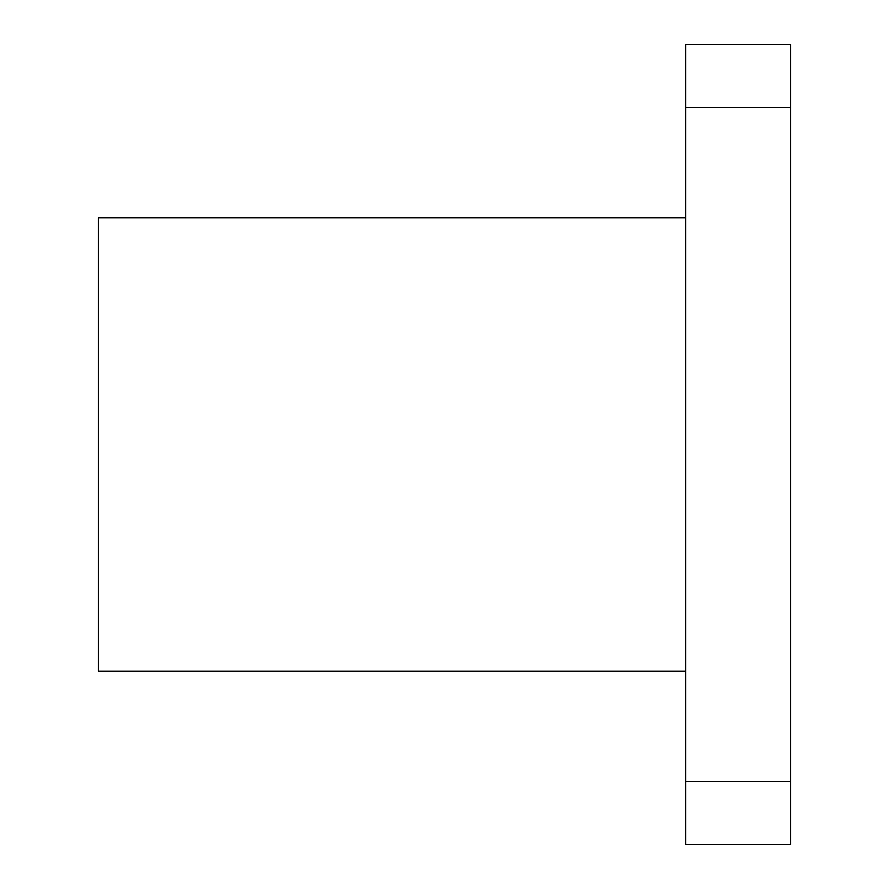 <?xml version="1.0" encoding="UTF-8"?>
<svg xmlns="http://www.w3.org/2000/svg" width="889" height="889" viewBox="0 0 889 889"><rect width="100%" height="100%" fill="white"/><g stroke="black" fill="none" stroke-linecap="round" stroke-linejoin="round"><path stroke-width="1.33" d="M685.697 107.369L790.565 107.369L790.565 44.45L685.697 44.45L685.697 844.55L790.565 844.55L685.697 844.55M790.565 107.369L790.565 844.55M685.697 671.195L98.435 671.195L98.435 217.805L685.697 217.805M685.697 781.631L790.565 781.631"/></g></svg>
